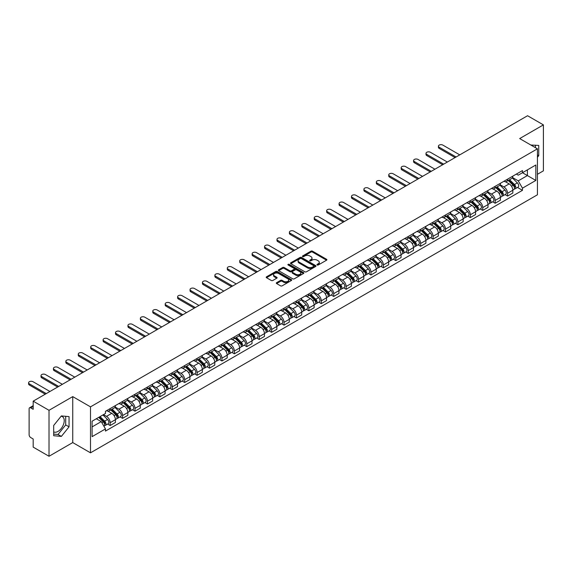 <?xml version="1.0" encoding="UTF-8"?>
<svg xmlns="http://www.w3.org/2000/svg" width="572" height="572" viewBox="0 0 572 572"><rect width="100%" height="100%" fill="white"/><g stroke="black" fill="none" stroke-linecap="round" stroke-linejoin="round"><path stroke-width="0.86" d="M317.174 264.986A0.772 0.443 0 0 0 318.268 264.986L326.569 260.188A1.108 0.636 0 0 0 326.891 259.738A1.108 0.636 0 0 0 326.569 259.288L312.505 251.165A1.108 0.636 0 0 0 310.939 251.165L302.638 255.963A0.772 0.443 0 0 0 303.732 256.592L304.805 255.97A3.539 2.045 0 0 1 309.802 255.97L310.975 256.649A3.539 2.045 0 0 1 312.012 258.094A3.539 2.045 0 0 1 310.975 259.538L309.902 260.16A0.772 0.443 0 0 0 310.996 260.789L312.069 260.167A3.539 2.045 0 0 1 317.074 260.167L318.247 260.846A3.539 2.045 0 0 1 319.283 262.291A3.539 2.045 0 0 1 318.247 263.735L317.174 264.357A0.772 0.443 0 0 0 317.174 264.986L317.174 264.357M530.909 145.059A8.78 5.069 -60 0 1 532.11 145.445A8.78 5.069 -60 0 1 533.04 146.289M61.111 416.23A8.78 5.069 -60 0 1 62.412 416.623A8.78 5.069 -60 0 1 63.757 423.666A8.78 5.069 -60 0 1 58.015 431.402A8.78 5.069 -60 0 1 53.682 431.867M276.633 282.661A1.108 0.636 0 0 0 276.312 283.111A1.108 0.636 0 0 0 276.633 283.562L280.58 285.843A1.108 0.636 0 0 0 282.146 285.843L291.363 280.516A1.108 0.636 0 0 0 291.691 280.065A1.108 0.636 0 0 0 291.363 279.615L277.298 271.493A1.108 0.636 0 0 0 275.733 271.493L266.516 276.819A1.108 0.636 0 0 0 266.195 277.27A1.108 0.636 0 0 0 266.516 277.72L271.278 280.473A1.108 0.636 0 0 0 272.844 280.473L276.791 278.192A1.108 0.636 0 0 0 277.113 277.742A1.108 0.636 0 0 0 276.791 277.291L274.424 275.926A2.953 1.709 0 0 1 273.559 274.717A2.953 1.709 0 0 1 275.389 273.144A2.953 1.709 0 0 1 278.607 273.509L287.866 278.857A2.953 1.709 0 0 1 288.731 280.065A2.953 1.709 0 0 1 286.908 281.638A2.953 1.709 0 0 1 283.683 281.274L282.146 280.38A1.108 0.636 0 0 0 280.58 280.38L276.633 282.661L276.633 283.562L280.58 281.302L280.58 280.38M90.498 406.856L72.744 396.611L49.02 410.303L33.183 401.158L527.556 115.73L543.4 124.882L519.676 138.574L537.43 148.827L90.498 406.856L90.498 452.824L537.43 194.787L537.43 148.827M304.883 271.807A1.108 0.636 0 0 0 306.449 271.807L315.665 266.488A1.108 0.636 0 0 0 315.987 266.037A1.108 0.636 0 0 0 315.665 265.58L301.601 257.464A1.108 0.636 0 0 0 300.035 257.464L290.819 262.784A1.108 0.636 0 0 0 290.49 263.234A1.108 0.636 0 0 0 290.819 263.685L304.883 271.807M288.431 265.151A0.772 0.443 0 0 1 289.217 265.265L289.217 264.343L303.517 272.601A1.108 0.636 0 0 1 303.839 273.051A1.108 0.636 0 0 1 303.517 273.502L294.294 278.821A1.108 0.636 0 0 1 292.735 278.821L278.664 270.706L282.611 268.44L282.611 267.524L278.664 269.798A1.108 0.636 0 0 0 278.342 270.256A1.108 0.636 0 0 0 278.664 270.706L278.664 269.798M282.611 268.44A1.108 0.636 0 0 1 284.177 268.44L284.177 267.524A1.108 0.636 0 0 0 282.611 267.524M284.177 267.524L289.882 270.813A1.108 0.636 0 0 0 291.441 270.813L294.058 269.305A1.108 0.636 0 0 0 294.387 268.854A1.108 0.636 0 0 0 294.058 268.404L288.124 264.972A0.772 0.443 0 0 1 289.217 264.343M49.02 410.303L49.02 456.27L33.183 447.118L33.183 438.989L30.709 437.559A2.252 1.301 -120 0 1 29.122 434.806L29.122 408.787A2.252 1.301 -120 0 1 29.587 407.757L33.183 405.684M537.43 174.288L543.4 170.842L543.4 124.882M49.02 456.27L72.744 442.571L90.498 452.824M33.183 401.158L33.183 409.295L30.709 407.872A2.252 1.301 -120 0 0 29.587 407.757M507.578 179.158A5.177 2.989 60 0 1 506.506 181.488L511.754 178.45A5.177 2.989 -120 0 0 512.827 176.126M500.121 184.735L503.911 186.93A5.177 2.989 60 0 1 507.578 193.272L512.827 190.24A5.177 2.989 -120 0 0 509.166 183.898L505.405 181.724M512.827 190.24L512.827 193.043L507.578 196.074L505.055 194.623M506.506 181.488A5.177 2.989 60 0 1 503.953 181.252M507.578 193.272L507.578 196.074M495.159 186.329A5.177 2.989 60 0 1 494.086 188.653L499.335 185.621A5.177 2.989 -120 0 0 500.407 183.297M492.635 201.787L495.159 203.246L500.407 200.214L500.407 197.404A5.177 2.989 -120 0 0 496.746 191.062L492.985 188.896M494.086 188.653A5.177 2.989 60 0 1 491.534 188.424M487.702 191.906L491.491 194.101A5.177 2.989 60 0 1 495.159 200.443L495.159 203.246M482.739 193.5A5.177 2.989 60 0 1 481.667 195.824L486.922 192.793A5.177 2.989 -120 0 0 487.995 190.469M480.215 208.959L482.739 210.417L487.995 207.379L487.995 204.576A5.177 2.989 -120 0 0 484.327 198.234L480.566 196.06M481.667 195.824A5.177 2.989 60 0 1 479.114 195.588M475.282 199.077L479.079 201.265A5.177 2.989 60 0 1 482.739 207.615L482.739 210.417M470.32 200.672A5.177 2.989 60 0 1 469.247 202.996L474.503 199.964A5.177 2.989 -120 0 0 475.575 197.64M467.796 216.13L470.32 217.582L475.575 214.55L475.575 211.747A5.177 2.989 -120 0 0 471.907 205.405L468.146 203.232M469.247 202.996A5.177 2.989 60 0 1 466.695 202.76M462.862 206.249L466.659 208.437A5.177 2.989 60 0 1 470.32 214.779L470.32 217.582M457.9 207.843A5.177 2.989 60 0 1 456.828 210.167L462.083 207.135A5.177 2.989 -120 0 0 463.156 204.805M455.376 223.302L457.9 224.753L463.156 221.722L463.156 218.919A5.177 2.989 -120 0 0 459.488 212.577L455.734 210.403M456.828 210.167A5.177 2.989 60 0 1 454.275 209.931M450.443 213.42L454.239 215.608A5.177 2.989 60 0 1 457.9 221.95L457.9 224.753M445.481 215.008A5.177 2.989 60 0 1 444.408 217.339L449.663 214.3A5.177 2.989 -120 0 0 450.736 211.976M442.964 230.473L445.481 231.925L450.736 228.893L450.736 226.09A5.177 2.989 -120 0 0 447.075 219.748L443.314 217.575M444.408 217.339A5.177 2.989 60 0 1 441.856 217.103M438.023 220.585L441.82 222.78A5.177 2.989 60 0 1 445.481 229.122L445.481 231.925M433.061 222.179A5.177 2.989 60 0 1 431.989 224.503L437.244 221.471A5.177 2.989 -120 0 0 438.316 219.147M430.544 237.645L433.061 239.096L438.316 236.064L438.316 233.262A5.177 2.989 -120 0 0 434.656 226.912L430.895 224.746M431.989 224.503A5.177 2.989 60 0 1 429.436 224.274M425.604 227.756L429.4 229.951A5.177 2.989 60 0 1 433.061 236.293L433.061 239.096M420.642 229.351A5.177 2.989 60 0 1 419.569 231.674L424.824 228.643A5.177 2.989 -120 0 0 425.897 226.319M418.125 244.809L420.642 246.267L425.897 243.229L425.897 240.426A5.177 2.989 -120 0 0 422.236 234.084L418.475 231.917M419.569 231.674A5.177 2.989 60 0 1 417.017 231.445M413.184 234.928L416.981 237.123A5.177 2.989 60 0 1 420.642 243.465L420.642 246.267M408.222 236.522A5.177 2.989 60 0 1 407.15 238.846L412.405 235.814A5.177 2.989 -120 0 0 413.477 233.49M405.705 251.98L408.222 253.439L413.477 250.4L413.477 247.597A5.177 2.989 -120 0 0 409.817 241.255L406.056 239.082M407.15 238.846A5.177 2.989 60 0 1 404.597 238.61M400.765 242.099L404.561 244.287A5.177 2.989 60 0 1 408.222 250.629L408.222 253.439M395.803 243.693A5.177 2.989 60 0 1 394.73 246.017L399.985 242.986A5.177 2.989 -120 0 0 401.058 240.655M393.286 259.152L395.803 260.603L401.058 257.572L401.058 254.769A5.177 2.989 -120 0 0 397.397 248.427L393.636 246.253M394.73 246.017A5.177 2.989 60 0 1 392.178 245.781M388.345 249.27L392.142 251.458A5.177 2.989 60 0 1 395.803 257.8L395.803 260.603M383.383 250.865A5.177 2.989 60 0 1 382.31 253.189L387.566 250.15A5.177 2.989 -120 0 0 388.638 247.826M380.866 266.323L383.383 267.775L388.638 264.743L388.638 261.94A5.177 2.989 -120 0 0 384.977 255.598L381.217 253.425M382.31 253.189A5.177 2.989 60 0 1 379.765 252.953M375.926 256.442L379.722 258.63A5.177 2.989 60 0 1 383.383 264.972L383.383 267.775M370.963 258.029A5.177 2.989 60 0 1 369.891 260.36L375.146 257.321A5.177 2.989 -120 0 0 376.219 254.998M368.447 273.495L370.963 274.946L376.219 271.914L376.219 269.112A5.177 2.989 -120 0 0 372.558 262.762L368.797 260.596M369.891 260.36A5.177 2.989 60 0 1 367.346 260.124M363.506 263.606L367.303 265.801A5.177 2.989 60 0 1 370.963 272.143L370.963 274.946M358.544 265.201A5.177 2.989 60 0 1 357.471 267.524L362.727 264.493A5.177 2.989 -120 0 0 363.799 262.169M356.027 280.659L358.544 282.118L363.799 279.086L363.799 276.276A5.177 2.989 -120 0 0 360.138 269.934L356.377 267.767M357.471 267.524A5.177 2.989 60 0 1 354.926 267.296M351.086 270.778L354.883 272.973A5.177 2.989 60 0 1 358.544 279.315L358.544 282.118M346.124 272.372A5.177 2.989 60 0 1 345.052 274.696L350.307 271.664A5.177 2.989 -120 0 0 351.38 269.34M343.608 287.83L346.124 289.289L351.38 286.25L351.38 283.447A5.177 2.989 -120 0 0 347.719 277.105L343.958 274.932M345.052 274.696A5.177 2.989 60 0 1 342.506 274.46M338.667 277.949L342.464 280.137A5.177 2.989 60 0 1 346.124 286.486L346.124 289.289M333.705 279.544A5.177 2.989 60 0 1 332.632 281.867L337.888 278.836A5.177 2.989 -120 0 0 338.96 276.512M331.188 295.002L333.705 296.453L338.96 293.422L338.96 290.619A5.177 2.989 -120 0 0 335.299 284.277L331.538 282.103M332.632 281.867A5.177 2.989 60 0 1 330.087 281.631M326.247 285.121L330.044 287.308A5.177 2.989 60 0 1 333.705 293.65L333.705 296.453M321.285 286.715A5.177 2.989 60 0 1 320.213 289.039L325.468 286.007A5.177 2.989 -120 0 0 326.54 283.676M318.768 302.173L321.285 303.625L326.54 300.593L326.54 297.79A5.177 2.989 -120 0 0 322.88 291.448L319.119 289.275M320.213 289.039A5.177 2.989 60 0 1 317.667 288.803M313.828 292.292L317.624 294.48A5.177 2.989 60 0 1 321.285 300.822L321.285 303.625M308.866 293.879A5.177 2.989 60 0 1 307.793 296.21L313.048 293.171A5.177 2.989 -120 0 0 314.121 290.848M306.349 309.345L308.866 310.796L314.121 307.765L314.121 304.962A5.177 2.989 -120 0 0 310.46 298.62L306.699 296.446M307.793 296.21A5.177 2.989 60 0 1 305.248 295.974M301.415 299.456L305.205 301.651A5.177 2.989 60 0 1 308.866 307.993L308.866 310.796M296.446 301.051A5.177 2.989 60 0 1 295.381 303.375L300.629 300.343A5.177 2.989 -120 0 0 301.701 298.019M293.929 316.509L296.453 317.968L301.701 314.936L301.701 312.133A5.177 2.989 -120 0 0 298.041 305.784L294.28 303.618M295.381 303.375A5.177 2.989 60 0 1 292.828 303.146M288.996 306.628L292.785 308.823A5.177 2.989 60 0 1 296.453 315.165L296.453 317.968M284.034 308.222A5.177 2.989 60 0 1 282.961 310.546L288.209 307.514A5.177 2.989 -120 0 0 289.282 305.191M281.51 323.68L284.034 325.139L289.282 322.1L289.282 319.298A5.177 2.989 -120 0 0 285.621 312.955L281.86 310.789M282.961 310.546A5.177 2.989 60 0 1 280.409 310.317M276.576 313.799L280.366 315.987A5.177 2.989 60 0 1 284.034 322.336L284.034 325.139M271.614 315.394A5.177 2.989 60 0 1 270.542 317.717L275.79 314.686A5.177 2.989 -120 0 0 276.862 312.362M269.09 330.852L271.614 332.311L276.862 329.272L276.862 326.469A5.177 2.989 -120 0 0 273.202 320.127L269.441 317.953M270.542 317.717A5.177 2.989 60 0 1 267.989 317.481M264.157 320.971L267.946 323.159A5.177 2.989 60 0 1 271.614 329.501L271.614 332.311M259.195 322.565A5.177 2.989 60 0 1 258.122 324.889L263.377 321.857A5.177 2.989 -120 0 0 264.45 319.526M256.671 338.023L259.195 339.475L264.45 336.443L264.45 333.64A5.177 2.989 -120 0 0 260.782 327.298L257.021 325.125M258.122 324.889A5.177 2.989 60 0 1 255.57 324.653M251.737 328.142L255.534 330.33A5.177 2.989 60 0 1 259.195 336.672L259.195 339.475M246.775 329.737A5.177 2.989 60 0 1 245.703 332.06L250.958 329.022A5.177 2.989 -120 0 0 252.03 326.698M244.251 345.195L246.775 346.646L252.03 343.615L252.03 340.812A5.177 2.989 -120 0 0 248.362 334.47L244.602 332.296M245.703 332.06A5.177 2.989 60 0 1 243.15 331.824M239.318 335.306L243.114 337.501A5.177 2.989 60 0 1 246.775 343.843L246.775 346.646M234.356 336.901A5.177 2.989 60 0 1 233.283 339.225L238.538 336.193A5.177 2.989 -120 0 0 239.611 333.869M231.832 352.366L234.356 353.818L239.611 350.786L239.611 347.983A5.177 2.989 -120 0 0 235.943 341.634L232.182 339.468M233.283 339.225A5.177 2.989 60 0 1 230.73 338.996M226.898 342.478L230.695 344.673A5.177 2.989 60 0 1 234.356 351.015L234.356 353.818M221.936 344.072A5.177 2.989 60 0 1 220.863 346.396L226.119 343.364A5.177 2.989 -120 0 0 227.191 341.041M219.419 359.531L221.936 360.989L227.191 357.958L227.191 355.148A5.177 2.989 -120 0 0 223.53 348.806L219.77 346.639M220.863 346.396A5.177 2.989 60 0 1 218.311 346.167M214.479 349.649L218.275 351.844A5.177 2.989 60 0 1 221.936 358.186L221.936 360.989M209.516 351.244A5.177 2.989 60 0 1 208.444 353.567L213.699 350.536A5.177 2.989 -120 0 0 214.772 348.212M207 366.702L209.516 368.161L214.772 365.122L214.772 362.319A5.177 2.989 -120 0 0 211.111 355.977L207.35 353.803M208.444 353.567A5.177 2.989 60 0 1 205.891 353.332M202.059 356.821L205.856 359.009A5.177 2.989 60 0 1 209.516 365.351L209.516 368.161M197.097 358.415A5.177 2.989 60 0 1 196.024 360.739L201.28 357.707A5.177 2.989 -120 0 0 202.352 355.384M194.58 373.873L197.097 375.325L202.352 372.293L202.352 369.491A5.177 2.989 -120 0 0 198.691 363.148L194.93 360.975M196.024 360.739A5.177 2.989 60 0 1 193.472 360.503M189.639 363.992L193.436 366.18A5.177 2.989 60 0 1 197.097 372.522L197.097 375.325M184.677 365.587A5.177 2.989 60 0 1 183.605 367.91L188.86 364.872A5.177 2.989 -120 0 0 189.933 362.548M182.161 381.045L184.677 382.496L189.933 379.465L189.933 376.662A5.177 2.989 -120 0 0 186.272 370.32L182.511 368.146M183.605 367.91A5.177 2.989 60 0 1 181.052 367.674M177.22 371.164L181.017 373.352A5.177 2.989 60 0 1 184.677 379.694L184.677 382.496M172.258 372.751A5.177 2.989 60 0 1 171.185 375.082L176.441 372.043A5.177 2.989 -120 0 0 177.513 369.719M169.741 388.216L172.258 389.668L177.513 386.636L177.513 383.833A5.177 2.989 -120 0 0 173.852 377.491L170.091 375.318M171.185 375.082A5.177 2.989 60 0 1 168.633 374.846M164.8 378.328L168.597 380.523A5.177 2.989 60 0 1 172.258 386.865L172.258 389.668M159.838 379.922A5.177 2.989 60 0 1 158.766 382.246L164.021 379.215A5.177 2.989 -120 0 0 165.094 376.891M157.321 395.381L159.838 396.839L165.094 393.808L165.094 390.998A5.177 2.989 -120 0 0 161.433 384.656L157.672 382.489M158.766 382.246A5.177 2.989 60 0 1 156.22 382.017M152.381 385.499L156.177 387.694A5.177 2.989 60 0 1 159.838 394.036L159.838 396.839M147.419 387.094A5.177 2.989 60 0 1 146.346 389.418L151.601 386.386A5.177 2.989 -120 0 0 152.674 384.062M144.902 402.552L147.419 404.011L152.674 400.972L152.674 398.169A5.177 2.989 -120 0 0 149.013 391.827L145.252 389.661M146.346 389.418A5.177 2.989 60 0 1 143.801 389.189M139.961 392.671L143.758 394.859A5.177 2.989 60 0 1 147.419 401.208L147.419 404.011M134.999 394.265A5.177 2.989 60 0 1 133.927 396.589L139.182 393.557A5.177 2.989 -120 0 0 140.254 391.234M132.482 409.724L134.999 411.182L140.254 408.143L140.254 405.341A5.177 2.989 -120 0 0 136.594 398.999L132.833 396.825M133.927 396.589A5.177 2.989 60 0 1 131.381 396.353M127.542 399.842L131.338 402.03A5.177 2.989 60 0 1 134.999 408.372L134.999 411.182M122.58 401.437A5.177 2.989 60 0 1 121.507 403.761L126.762 400.729A5.177 2.989 -120 0 0 127.835 398.398M120.063 416.895L122.58 418.346L127.835 415.315L127.835 412.512A5.177 2.989 -120 0 0 124.174 406.17L120.413 403.996M121.507 403.761A5.177 2.989 60 0 1 118.962 403.525M115.122 407.014L118.919 409.202A5.177 2.989 60 0 1 122.58 415.544L122.58 418.346M110.16 408.608A5.177 2.989 60 0 1 109.088 410.932L114.343 407.893A5.177 2.989 -120 0 0 115.415 405.569M107.643 424.067L110.16 425.518L115.415 422.486L115.415 419.684A5.177 2.989 -120 0 0 111.755 413.341L107.994 411.168M109.088 410.932A5.177 2.989 60 0 1 106.542 410.696M103.475 414.628L106.499 416.373A5.177 2.989 60 0 1 110.16 422.715L110.16 425.518M516.373 174.081L518.246 175.161L535.835 165.001L527.398 169.877L527.398 175.575L518.246 180.859L512.541 177.57M92.092 426.898L101.244 421.614L105.462 428.921L92.092 436.643L92.092 421.199L105.462 413.477L105.462 411.318L522.465 170.563L522.465 172.723L535.835 180.445L522.465 188.167L518.246 180.859M535.835 165.001L535.835 180.445M105.462 428.921L105.462 431.081L522.465 190.326L522.465 188.167M537.43 157.307L538.745 155.67L538.745 145.424L530.837 145.016M72.744 396.611L72.744 442.571M53.682 435.721L61.361 436.407L69.048 426.848L69.048 416.602L61.361 415.923L53.682 425.475L53.682 435.721M101.244 421.614L96.31 418.761M517.474 187.452L522.465 190.326M535.399 147.655L535.399 145.131M537.43 154.912L538.745 155.67M53.682 434.091L58.015 434.477L65.701 424.917L65.701 416.309M58.015 434.477L61.361 436.407M65.701 424.917L69.048 426.848M317.481 265.093L318.247 264.65A3.539 2.045 0 0 0 319.283 263.206L319.283 262.291M312.012 258.094L312.012 259.016A3.539 2.045 0 0 1 310.975 260.46L310.21 260.896M326.555 260.203L312.505 252.088A1.108 0.636 0 0 0 310.939 252.088L302.945 256.706M315.651 266.495L301.601 258.38A1.108 0.636 0 0 0 300.035 258.38L290.833 263.699L290.819 262.784M313.713 266.352A0.772 0.443 0 0 0 313.713 265.715L301.365 258.587A0.772 0.443 0 0 0 300.271 258.587L299.142 259.245A3.539 2.045 0 0 0 298.105 260.689A3.539 2.045 0 0 0 299.142 262.133L307.579 267.002A3.539 2.045 0 0 0 312.577 267.002L313.713 266.352L313.713 267.267A0.772 0.443 0 0 0 313.942 266.952L313.942 266.037M298.105 260.689L298.105 261.604A3.539 2.045 0 0 0 299.142 263.048L299.142 262.133M313.713 267.267L312.577 267.925A3.539 2.045 0 0 1 307.579 267.925L299.142 263.048M284.177 268.44L289.882 271.736A1.108 0.636 0 0 0 291.441 271.736L294.058 270.227A1.108 0.636 0 0 0 294.387 269.777L294.387 268.854M289.217 265.265L303.503 273.509M295.796 274.231A2.953 1.709 0 0 0 299.02 274.603A2.953 1.709 0 0 0 300.843 273.03A2.953 1.709 0 0 0 299.978 271.822L296.718 269.934A1.108 0.636 0 0 0 295.152 269.934L292.535 271.45A1.108 0.636 0 0 0 292.213 271.9A1.108 0.636 0 0 0 292.535 272.351L295.796 274.231L295.796 275.153A2.953 1.709 0 0 0 299.02 275.525A2.953 1.709 0 0 0 300.843 273.945L300.843 273.03M292.213 271.9L292.213 272.815A1.108 0.636 0 0 0 292.535 273.273L292.535 272.351M295.796 275.153L292.535 273.273M288.731 280.065L288.731 280.981A2.953 1.709 0 0 1 286.908 282.561A2.953 1.709 0 0 1 283.683 282.189L282.146 281.302A1.108 0.636 0 0 0 280.58 281.302M273.559 274.717L273.559 275.64A2.953 1.709 0 0 0 274.424 276.848L274.424 275.926M276.791 277.291L276.791 278.192L274.424 276.848M291.363 279.615L291.363 280.516L277.298 272.415A1.108 0.636 0 0 0 275.733 272.415L266.531 277.727M508.243 180.48L513.134 185.307A2.817 1.623 60 0 1 513.878 189.525L512.827 190.133M509.223 181.446L511.296 182.64M459.766 154.869L442.85 145.102A2.588 1.494 -0 0 0 440.032 144.78A2.588 1.494 -0 0 0 438.431 146.16A2.588 1.494 -0 0 0 439.189 147.219L456.106 156.985M508.787 180.166L514.142 185.45A1.351 0.779 60 0 1 514.5 187.48A1.351 0.779 60 0 1 514.378 187.523M509.595 179.701L514.493 184.527A2.817 1.623 60 0 1 515.229 188.746A2.817 1.623 60 0 1 514.385 188.839M512.333 177.921L517.353 182.868A2.817 1.623 60 0 1 518.096 187.094L515.229 188.746M455.069 157.579L439.189 148.413A2.588 1.494 180 0 1 438.431 147.354L438.431 146.16M495.824 187.652L500.714 192.478A2.817 1.623 60 0 1 501.458 196.697L500.407 197.304M496.803 188.61L498.877 189.811M447.347 162.04L430.43 152.274A2.588 1.494 -0 0 0 427.613 151.952A2.588 1.494 -0 0 0 426.011 153.332A2.588 1.494 -0 0 0 426.769 154.39L443.686 164.157M496.367 187.337L501.723 192.621A1.351 0.779 60 0 1 502.08 194.644A1.351 0.779 60 0 1 501.959 194.695M497.175 186.865L502.073 191.699A2.817 1.623 60 0 1 502.817 195.917A2.817 1.623 60 0 1 501.966 196.003M499.914 185.085L504.933 190.04A2.817 1.623 60 0 1 505.677 194.258L502.817 195.917M442.656 164.75L426.769 155.584A2.588 1.494 180 0 1 426.011 154.526L426.011 153.332M483.404 194.823L488.295 199.649A2.817 1.623 60 0 1 489.039 203.868L487.987 204.476M484.384 195.781L486.457 196.982M434.934 169.212L418.018 159.445A2.588 1.494 -0 0 0 415.193 159.116A2.588 1.494 -0 0 0 413.592 160.503A2.588 1.494 -0 0 0 414.35 161.554L431.267 171.321M483.948 194.509L489.303 199.792A1.351 0.779 60 0 1 489.661 201.816A1.351 0.779 60 0 1 489.539 201.866M484.756 194.037L489.653 198.863A2.817 1.623 60 0 1 490.397 203.089A2.817 1.623 60 0 1 489.546 203.174M487.494 192.256L492.521 197.211A2.817 1.623 60 0 1 493.257 201.43L490.397 203.089M430.237 171.922L414.35 162.755A2.588 1.494 180 0 1 413.592 161.697L413.592 160.503M470.985 201.987L475.875 206.814A2.817 1.623 60 0 1 476.619 211.039L475.568 211.64M471.964 202.953L474.038 204.154M422.515 176.376L405.598 166.609A2.588 1.494 -0 0 0 402.774 166.288A2.588 1.494 -0 0 0 401.172 167.667A2.588 1.494 -0 0 0 401.93 168.726L418.847 178.493M471.528 201.68L476.884 206.964A1.351 0.779 60 0 1 477.241 208.987A1.351 0.779 60 0 1 477.119 209.037M472.343 201.208L477.234 206.034A2.817 1.623 60 0 1 477.977 210.253A2.817 1.623 60 0 1 477.127 210.346M475.075 199.428L480.101 204.383A2.817 1.623 60 0 1 480.837 208.601L477.977 210.253M417.817 179.093L401.93 169.92A2.588 1.494 180 0 1 401.172 168.862L401.172 167.667M458.565 209.159L463.463 213.985A2.817 1.623 60 0 1 464.199 218.204L463.156 218.811M459.545 210.124L461.618 211.318M410.095 183.548L393.178 173.781A2.588 1.494 -0 0 0 390.354 173.459A2.588 1.494 -0 0 0 388.753 174.839A2.588 1.494 -0 0 0 389.511 175.897L406.427 185.664M459.109 208.844L464.464 214.135A1.351 0.779 60 0 1 464.822 216.159A1.351 0.779 60 0 1 464.7 216.209M459.924 208.38L464.814 213.206A2.817 1.623 60 0 1 465.558 217.424A2.817 1.623 60 0 1 464.707 217.517M462.655 206.599L467.681 211.554A2.817 1.623 60 0 1 468.425 215.773L465.558 217.424M405.398 186.265L389.511 177.091A2.588 1.494 180 0 1 388.753 176.033L388.753 174.839M446.146 216.33L451.043 221.157A2.817 1.623 60 0 1 451.78 225.375L450.736 225.983M447.125 217.296L449.199 218.49M397.676 190.719L380.759 180.952A2.588 1.494 -0 0 0 377.935 180.63A2.588 1.494 -0 0 0 376.333 182.01A2.588 1.494 -0 0 0 377.098 183.069L394.015 192.835M446.689 216.016L452.052 221.3A1.351 0.779 60 0 1 452.402 223.33A1.351 0.779 60 0 1 452.28 223.38M447.504 215.551L452.395 220.377A2.817 1.623 60 0 1 453.138 224.596A2.817 1.623 60 0 1 452.288 224.689M450.243 213.771L455.262 218.718A2.817 1.623 60 0 1 456.006 222.944L453.138 224.596M392.978 193.429L377.098 184.263A2.588 1.494 180 0 1 376.333 183.204L376.333 182.01M433.726 223.502L438.624 228.328A2.817 1.623 60 0 1 439.36 232.547L438.316 233.154M434.706 224.46L436.779 225.661M385.256 197.891L368.339 188.124A2.588 1.494 -0 0 0 365.515 187.802A2.588 1.494 -0 0 0 363.921 189.182A2.588 1.494 -0 0 0 364.679 190.24L381.596 200.007M434.27 223.187L439.632 228.471A1.351 0.779 60 0 1 439.982 230.502A1.351 0.779 60 0 1 439.861 230.545M435.085 222.722L439.975 227.549A2.817 1.623 60 0 1 440.719 231.767A2.817 1.623 60 0 1 439.868 231.853M437.823 220.935L442.842 225.89A2.817 1.623 60 0 1 443.586 230.108L440.719 231.767M380.559 200.6L364.679 191.434A2.588 1.494 180 0 1 363.921 190.376L363.921 189.182M421.307 230.673L426.204 235.5A2.817 1.623 60 0 1 426.948 239.718L425.897 240.326M422.286 231.631L424.36 232.833M372.837 205.062L355.92 195.295A2.588 1.494 -0 0 0 353.096 194.966A2.588 1.494 -0 0 0 351.501 196.353A2.588 1.494 -0 0 0 352.259 197.404L369.176 207.171M421.85 230.359L427.212 235.643A1.351 0.779 60 0 1 427.563 237.666A1.351 0.779 60 0 1 427.441 237.716M422.665 229.887L427.556 234.713A2.817 1.623 60 0 1 428.299 238.939A2.817 1.623 60 0 1 427.448 239.024M425.404 228.106L430.423 233.061A2.817 1.623 60 0 1 431.166 237.28L428.299 238.939M368.139 207.772L352.259 198.606A2.588 1.494 180 0 1 351.501 197.547L351.501 196.353M408.894 237.838L413.785 242.671A2.817 1.623 60 0 1 414.528 246.889L413.477 247.497M409.867 238.803L411.94 240.004M360.417 212.233L343.5 202.467A2.588 1.494 -0 0 0 340.676 202.138A2.588 1.494 -0 0 0 339.082 203.518A2.588 1.494 -0 0 0 339.839 204.576L356.756 214.343M409.43 237.53L414.793 242.814A1.351 0.779 60 0 1 415.15 244.837A1.351 0.779 60 0 1 415.022 244.887M410.246 237.058L415.136 241.885A2.817 1.623 60 0 1 415.88 246.103A2.817 1.623 60 0 1 415.029 246.196M412.984 235.278L418.003 240.233A2.817 1.623 60 0 1 418.747 244.451L415.88 246.103M355.72 214.943L339.839 205.77A2.588 1.494 180 0 1 339.082 204.719L339.082 203.518M396.475 245.009L401.365 249.835A2.817 1.623 60 0 1 402.109 254.061L401.058 254.662M397.447 245.974L399.521 247.168M347.998 219.398L331.081 209.631A2.588 1.494 -0 0 0 328.257 209.309A2.588 1.494 -0 0 0 326.662 210.689A2.588 1.494 -0 0 0 327.42 211.747L344.337 221.514M397.011 244.694L402.373 249.985A1.351 0.779 60 0 1 402.731 252.009A1.351 0.779 60 0 1 402.602 252.059M397.826 244.23L402.717 249.056A2.817 1.623 60 0 1 403.46 253.274A2.817 1.623 60 0 1 402.609 253.367M400.564 242.449L405.584 247.404A2.817 1.623 60 0 1 406.327 251.623L403.46 253.274M343.3 222.115L327.42 212.941A2.588 1.494 180 0 1 326.662 211.883L326.662 210.689M384.055 252.18L388.946 257.007A2.817 1.623 60 0 1 389.689 261.225L388.638 261.833M385.027 253.146L387.101 254.34M335.578 226.569L318.661 216.802A2.588 1.494 -0 0 0 315.837 216.481A2.588 1.494 -0 0 0 314.243 217.86A2.588 1.494 -0 0 0 315 218.919L331.917 228.686M384.598 251.866L389.954 257.157A1.351 0.779 60 0 1 390.311 259.18A1.351 0.779 60 0 1 390.183 259.23M385.406 251.401L390.297 256.227A2.817 1.623 60 0 1 391.041 260.446A2.817 1.623 60 0 1 390.19 260.539M388.145 249.621L393.164 254.569A2.817 1.623 60 0 1 393.908 258.794L391.041 260.446M330.881 229.279L315 220.113A2.588 1.494 180 0 1 314.243 219.055L314.243 217.86M371.636 259.352L376.526 264.178A2.817 1.623 60 0 1 377.27 268.397L376.219 269.004M372.608 260.317L374.681 261.511M323.159 233.741L306.242 223.974A2.588 1.494 -0 0 0 303.417 223.652A2.588 1.494 -0 0 0 301.823 225.032A2.588 1.494 -0 0 0 302.581 226.09L319.498 235.857M372.179 259.037L377.534 264.321A1.351 0.779 60 0 1 377.892 266.352A1.351 0.779 60 0 1 377.763 266.395M372.987 258.573L377.877 263.399A2.817 1.623 60 0 1 378.621 267.617A2.817 1.623 60 0 1 377.77 267.71M375.725 256.792L380.745 261.74A2.817 1.623 60 0 1 381.488 265.959L378.621 267.617M318.461 236.45L302.581 227.284A2.588 1.494 180 0 1 301.823 226.226L301.823 225.032M359.216 266.523L364.107 271.35A2.817 1.623 60 0 1 364.85 275.568L363.799 276.176M360.188 267.481L362.262 268.683M310.739 240.912L293.822 231.145A2.588 1.494 -0 0 0 290.998 230.823A2.588 1.494 -0 0 0 289.403 232.203A2.588 1.494 -0 0 0 290.161 233.262L307.078 243.028M359.759 266.209L365.115 271.493A1.351 0.779 60 0 1 365.472 273.516A1.351 0.779 60 0 1 365.351 273.566M360.567 265.737L365.458 270.57A2.817 1.623 60 0 1 366.202 274.789A2.817 1.623 60 0 1 365.351 274.875M363.306 263.957L368.325 268.911A2.817 1.623 60 0 1 369.069 273.13L366.202 274.789M306.041 243.622L290.161 234.456A2.588 1.494 180 0 1 289.403 233.397L289.403 232.203M346.796 273.695L351.687 278.521A2.817 1.623 60 0 1 352.431 282.74L351.38 283.347M347.769 274.653L349.842 275.854M298.319 248.084L281.403 238.317A2.588 1.494 -0 0 0 278.578 237.988A2.588 1.494 -0 0 0 276.984 239.368A2.588 1.494 -0 0 0 277.742 240.426L294.659 250.193M347.34 273.38L352.695 278.664A1.351 0.779 60 0 1 353.053 280.688A1.351 0.779 60 0 1 352.931 280.738M348.148 272.908L353.038 277.735A2.817 1.623 60 0 1 353.782 281.96A2.817 1.623 60 0 1 352.931 282.046M350.886 271.128L355.906 276.083A2.817 1.623 60 0 1 356.649 280.301L353.782 281.96M293.622 250.793L277.742 241.62A2.588 1.494 180 0 1 276.984 240.569L276.984 239.368M334.377 280.859L339.267 285.685A2.817 1.623 60 0 1 340.011 289.911L338.96 290.512M335.349 281.824L337.423 283.018M285.9 255.248L268.983 245.481A2.588 1.494 -0 0 0 266.166 245.159A2.588 1.494 -0 0 0 264.564 246.539A2.588 1.494 -0 0 0 265.322 247.597L282.239 257.364M334.92 280.552L340.276 285.836A1.351 0.779 60 0 1 340.633 287.859A1.351 0.779 60 0 1 340.512 287.909M335.728 280.08L340.619 284.906A2.817 1.623 60 0 1 341.362 289.125A2.817 1.623 60 0 1 340.512 289.217M338.467 278.299L343.486 283.254A2.817 1.623 60 0 1 344.23 287.473L341.362 289.125M281.202 257.965L265.322 248.791A2.588 1.494 180 0 1 264.564 247.733L264.564 246.539M321.957 288.031L326.848 292.857A2.817 1.623 60 0 1 327.592 297.075L326.54 297.683M322.93 288.996L325.003 290.19M273.48 262.419L256.563 252.652A2.588 1.494 -0 0 0 253.746 252.331A2.588 1.494 -0 0 0 252.145 253.711A2.588 1.494 -0 0 0 252.903 254.769L269.82 264.536M322.501 287.716L327.856 293.007A1.351 0.779 60 0 1 328.214 295.03A1.351 0.779 60 0 1 328.092 295.08M323.309 287.251L328.199 292.077A2.817 1.623 60 0 1 328.943 296.296A2.817 1.623 60 0 1 328.092 296.389M326.047 285.471L331.066 290.426A2.817 1.623 60 0 1 331.81 294.644L328.943 296.296M268.783 265.136L252.903 255.963A2.588 1.494 180 0 1 252.145 254.905L252.145 253.711M309.538 295.202L314.428 300.028A2.817 1.623 60 0 1 315.172 304.247L314.121 304.855M310.51 296.167L312.584 297.361M261.061 269.591L244.144 259.824A2.588 1.494 -0 0 0 241.327 259.502A2.588 1.494 -0 0 0 239.725 260.882A2.588 1.494 -0 0 0 240.483 261.94L257.4 271.707M310.081 294.887L315.437 300.171A1.351 0.779 60 0 1 315.794 302.202A1.351 0.779 60 0 1 315.673 302.252M310.889 294.423L315.78 299.249A2.817 1.623 60 0 1 316.523 303.467A2.817 1.623 60 0 1 315.673 303.56M313.628 292.642L318.647 297.59A2.817 1.623 60 0 1 319.39 301.816L316.523 303.467M256.363 272.301L240.483 263.134A2.588 1.494 180 0 1 239.725 262.076L239.725 260.882M297.118 302.373L302.009 307.2A2.817 1.623 60 0 1 302.752 311.418L301.701 312.026M298.091 303.332L300.171 304.533M248.641 276.762L231.724 266.995A2.588 1.494 -0 0 0 228.907 266.674A2.588 1.494 -0 0 0 227.306 268.053A2.588 1.494 -0 0 0 228.064 269.112L244.98 278.879M297.662 302.059L303.017 307.343A1.351 0.779 60 0 1 303.375 309.373A1.351 0.779 60 0 1 303.253 309.416M298.47 301.594L303.367 306.42A2.817 1.623 60 0 1 304.104 310.639A2.817 1.623 60 0 1 303.26 310.725M301.208 299.807L306.227 304.762A2.817 1.623 60 0 1 306.971 308.98L304.104 310.639M243.944 279.472L228.064 270.306A2.588 1.494 180 0 1 227.306 269.248L227.306 268.053M284.699 309.545L289.589 314.371A2.817 1.623 60 0 1 290.333 318.59L289.282 319.197M285.678 310.503L287.752 311.704M236.222 283.934L219.305 274.167A2.588 1.494 -0 0 0 216.488 273.838A2.588 1.494 -0 0 0 214.886 275.225A2.588 1.494 -0 0 0 215.644 276.276L232.561 286.043M285.242 309.23L290.597 314.514A1.351 0.779 60 0 1 290.955 316.538A1.351 0.779 60 0 1 290.833 316.588M286.05 308.758L290.948 313.585A2.817 1.623 60 0 1 291.684 317.81A2.817 1.623 60 0 1 290.841 317.896M288.788 306.978L293.808 311.933A2.817 1.623 60 0 1 294.551 316.152L291.684 317.81M231.524 286.643L215.644 277.477A2.588 1.494 180 0 1 214.886 276.419L214.886 275.225M272.279 316.709L277.17 321.543A2.817 1.623 60 0 1 277.913 325.761L276.862 326.369M273.259 317.674L275.332 318.876M223.802 291.105L206.885 281.338A2.588 1.494 -0 0 0 204.068 281.009A2.588 1.494 -0 0 0 202.467 282.389A2.588 1.494 -0 0 0 203.224 283.447L220.141 293.214M272.823 316.402L278.178 321.686A1.351 0.779 60 0 1 278.535 323.709A1.351 0.779 60 0 1 278.414 323.759M273.63 315.93L278.528 320.756A2.817 1.623 60 0 1 279.265 324.975A2.817 1.623 60 0 1 278.421 325.068M276.369 314.15L281.388 319.104A2.817 1.623 60 0 1 282.132 323.323L279.265 324.975M219.112 293.815L203.224 284.642A2.588 1.494 180 0 1 202.467 283.59L202.467 282.389M259.86 323.881L264.75 328.707A2.817 1.623 60 0 1 265.494 332.933L264.443 333.533M260.839 324.846L262.913 326.04M211.39 298.269L194.473 288.502A2.588 1.494 -0 0 0 191.649 288.181A2.588 1.494 -0 0 0 190.047 289.561A2.588 1.494 -0 0 0 190.805 290.619L207.722 300.386M260.403 323.566L265.758 328.857A1.351 0.779 60 0 1 266.116 330.881A1.351 0.779 60 0 1 265.994 330.931M261.211 323.101L266.109 327.928A2.817 1.623 60 0 1 266.852 332.146A2.817 1.623 60 0 1 266.001 332.239M263.949 321.321L268.976 326.276A2.817 1.623 60 0 1 269.712 330.494L266.852 332.146M206.692 300.986L190.805 291.813A2.588 1.494 180 0 1 190.047 290.755L190.047 289.561M247.44 331.052L252.331 335.878A2.817 1.623 60 0 1 253.074 340.097L252.023 340.705M248.42 332.017L250.493 333.211M198.97 305.441L182.053 295.674A2.588 1.494 -0 0 0 179.229 295.352A2.588 1.494 -0 0 0 177.627 296.732A2.588 1.494 -0 0 0 178.385 297.79L195.302 307.557M247.983 330.738L253.339 336.021A1.351 0.779 60 0 1 253.696 338.052A1.351 0.779 60 0 1 253.575 338.102M248.799 330.273L253.689 335.099A2.817 1.623 60 0 1 254.433 339.318A2.817 1.623 60 0 1 253.582 339.41M251.53 328.492L256.556 333.44A2.817 1.623 60 0 1 257.293 337.666L254.433 339.318M194.273 308.151L178.385 298.984A2.588 1.494 180 0 1 177.627 297.926L177.627 296.732M235.02 338.224L239.918 343.05A2.817 1.623 60 0 1 240.655 347.268L239.611 347.876M236 339.189L238.074 340.383M186.551 312.612L169.634 302.845A2.588 1.494 -0 0 0 166.81 302.524A2.588 1.494 -0 0 0 165.208 303.904A2.588 1.494 -0 0 0 165.966 304.962L182.883 314.729M235.564 337.909L240.919 343.193A1.351 0.779 60 0 1 241.277 345.223A1.351 0.779 60 0 1 241.155 345.266M236.379 337.444L241.27 342.27A2.817 1.623 60 0 1 242.013 346.489A2.817 1.623 60 0 1 241.162 346.582M239.11 335.664L244.137 340.612A2.817 1.623 60 0 1 244.873 344.83L242.013 346.489M181.853 315.322L165.966 306.156A2.588 1.494 180 0 1 165.208 305.098L165.208 303.904M222.601 345.395L227.499 350.221A2.817 1.623 60 0 1 228.235 354.44L227.191 355.048M223.58 346.353L225.654 347.554M174.131 319.784L157.214 310.017A2.588 1.494 -0 0 0 154.39 309.688A2.588 1.494 -0 0 0 152.788 311.075A2.588 1.494 -0 0 0 153.553 312.133L170.463 321.893M223.144 345.08L228.507 350.364A1.351 0.779 60 0 1 228.857 352.388A1.351 0.779 60 0 1 228.736 352.438M223.959 344.609L228.85 349.442A2.817 1.623 60 0 1 229.594 353.66A2.817 1.623 60 0 1 228.743 353.746M226.698 342.828L231.717 347.783A2.817 1.623 60 0 1 232.461 352.002L229.594 353.66M169.434 322.494L153.553 313.327A2.588 1.494 180 0 1 152.788 312.269L152.788 311.075M210.181 352.567L215.079 357.393A2.817 1.623 60 0 1 215.816 361.611L214.772 362.219M211.161 353.525L213.234 354.726M161.712 326.955L144.795 317.188A2.588 1.494 -0 0 0 141.97 316.859A2.588 1.494 -0 0 0 140.376 318.239A2.588 1.494 -0 0 0 141.134 319.298L158.051 329.064M210.725 352.252L216.087 357.536A1.351 0.779 60 0 1 216.438 359.559A1.351 0.779 60 0 1 216.316 359.609M211.54 351.78L216.43 356.606A2.817 1.623 60 0 1 217.174 360.832A2.817 1.623 60 0 1 216.323 360.918M214.278 350L219.298 354.955A2.817 1.623 60 0 1 220.041 359.173L217.174 360.832M157.014 329.665L141.134 320.492A2.588 1.494 180 0 1 140.376 319.441L140.376 318.239M197.762 359.731L202.66 364.557A2.817 1.623 60 0 1 203.403 368.783L202.352 369.383M198.741 360.696L200.815 361.89M149.292 334.12L132.375 324.353A2.588 1.494 -0 0 0 129.551 324.031A2.588 1.494 -0 0 0 127.956 325.411A2.588 1.494 -0 0 0 128.714 326.469L145.631 336.236M198.305 359.423L203.668 364.707A1.351 0.779 60 0 1 204.018 366.731A1.351 0.779 60 0 1 203.897 366.781M199.12 358.951L204.011 363.778A2.817 1.623 60 0 1 204.755 367.996A2.817 1.623 60 0 1 203.904 368.089M201.859 357.171L206.878 362.126A2.817 1.623 60 0 1 207.622 366.345L204.755 367.996M144.594 336.837L128.714 327.663A2.588 1.494 180 0 1 127.956 326.605L127.956 325.411M185.342 366.902L190.24 371.728A2.817 1.623 60 0 1 190.984 375.947L189.933 376.555M186.322 367.868L188.395 369.062M136.872 341.291L119.956 331.524A2.588 1.494 -0 0 0 117.131 331.202A2.588 1.494 -0 0 0 115.537 332.582A2.588 1.494 -0 0 0 116.295 333.64L133.212 343.407M185.886 366.588L191.248 371.879A1.351 0.779 60 0 1 191.606 373.902A1.351 0.779 60 0 1 191.477 373.952M186.701 366.123L191.591 370.949A2.817 1.623 60 0 1 192.335 375.168A2.817 1.623 60 0 1 191.484 375.261M189.439 364.343L194.459 369.297A2.817 1.623 60 0 1 195.202 373.516L192.335 375.168M132.175 344.008L116.295 334.834A2.588 1.494 180 0 1 115.537 333.776L115.537 332.582M172.93 374.074L177.82 378.9A2.817 1.623 60 0 1 178.564 383.118L177.513 383.726M173.902 375.039L175.976 376.233M124.453 348.462L107.536 338.695A2.588 1.494 -0 0 0 104.712 338.374A2.588 1.494 -0 0 0 103.117 339.754A2.588 1.494 -0 0 0 103.875 340.812L120.792 350.579M173.466 373.759L178.829 379.043A1.351 0.779 60 0 1 179.186 381.074A1.351 0.779 60 0 1 179.057 381.124M174.281 373.294L179.172 378.121A2.817 1.623 60 0 1 179.915 382.339A2.817 1.623 60 0 1 179.065 382.432M177.02 371.514L182.039 376.462A2.817 1.623 60 0 1 182.783 380.687L179.915 382.339M119.755 351.172L103.875 342.006A2.588 1.494 180 0 1 103.117 340.948L103.117 339.754M160.51 381.245L165.401 386.071A2.817 1.623 60 0 1 166.145 390.29L165.094 390.898M161.483 382.203L163.556 383.404M112.033 355.634L95.116 345.867A2.588 1.494 -0 0 0 92.292 345.545A2.588 1.494 -0 0 0 90.698 346.925A2.588 1.494 -0 0 0 91.456 347.983L108.373 357.75M161.054 380.931L166.409 386.214A1.351 0.779 60 0 1 166.767 388.245A1.351 0.779 60 0 1 166.638 388.288M161.862 380.466L166.752 385.292A2.817 1.623 60 0 1 167.496 389.511A2.817 1.623 60 0 1 166.645 389.596M164.6 378.678L169.619 383.633A2.817 1.623 60 0 1 170.363 387.852L167.496 389.511M107.336 358.344L91.456 349.177A2.588 1.494 180 0 1 90.698 348.119L90.698 346.925M148.091 388.417L152.981 393.243A2.817 1.623 60 0 1 153.725 397.461L152.674 398.069M149.063 389.375L151.137 390.576M99.614 362.805L82.697 353.038A2.588 1.494 -0 0 0 79.873 352.709A2.588 1.494 -0 0 0 78.278 354.097A2.588 1.494 -0 0 0 79.036 355.148L95.953 364.915M148.634 388.102L153.99 393.386A1.351 0.779 60 0 1 154.347 395.409A1.351 0.779 60 0 1 154.218 395.459M149.442 387.63L154.333 392.456A2.817 1.623 60 0 1 155.076 396.682A2.817 1.623 60 0 1 154.225 396.768M152.181 385.85L157.2 390.805A2.817 1.623 60 0 1 157.944 395.023L155.076 396.682M94.916 365.515L79.036 356.349A2.588 1.494 180 0 1 78.278 355.291L78.278 354.097M135.671 395.581L140.562 400.407A2.817 1.623 60 0 1 141.305 404.633L140.254 405.233M136.644 396.546L138.717 397.747M87.194 369.977L70.277 360.21A2.588 1.494 -0 0 0 67.453 359.881A2.588 1.494 -0 0 0 65.859 361.261A2.588 1.494 -0 0 0 66.617 362.319L83.533 372.086M136.215 395.273L141.57 400.557A1.351 0.779 60 0 1 141.927 402.581A1.351 0.779 60 0 1 141.806 402.631M137.023 394.802L141.913 399.628A2.817 1.623 60 0 1 142.657 403.846A2.817 1.623 60 0 1 141.806 403.939M139.761 393.021L144.78 397.976A2.817 1.623 60 0 1 145.524 402.195L142.657 403.846M82.497 372.687L66.617 363.513A2.588 1.494 180 0 1 65.859 362.462L65.859 361.261M123.252 402.752L128.142 407.579A2.817 1.623 60 0 1 128.886 411.804L127.835 412.405M124.224 403.718L126.298 404.912M74.775 377.141L57.858 367.374A2.588 1.494 -0 0 0 55.034 367.052A2.588 1.494 -0 0 0 53.439 368.432A2.588 1.494 -0 0 0 54.197 369.491L71.114 379.257M123.795 402.438L129.15 407.729A1.351 0.779 60 0 1 129.508 409.752A1.351 0.779 60 0 1 129.386 409.802M124.603 401.973L129.494 406.799A2.817 1.623 60 0 1 130.237 411.018A2.817 1.623 60 0 1 129.386 411.111M127.341 400.193L132.361 405.148A2.817 1.623 60 0 1 133.104 409.366L130.237 411.018M70.077 379.858L54.197 370.685A2.588 1.494 180 0 1 53.439 369.626L53.439 368.432M110.832 409.924L115.723 414.75A2.817 1.623 60 0 1 116.466 418.969L115.415 419.576M111.805 410.889L113.878 412.083M62.355 384.312L45.438 374.546A2.588 1.494 -0 0 0 42.621 374.224A2.588 1.494 -0 0 0 41.02 375.604A2.588 1.494 -0 0 0 41.777 376.662L58.694 386.429M111.376 409.609L116.731 414.893A1.351 0.779 60 0 1 117.088 416.924A1.351 0.779 60 0 1 116.967 416.974M112.183 409.144L117.074 413.971A2.817 1.623 60 0 1 117.818 418.189A2.817 1.623 60 0 1 116.967 418.282M114.922 407.364L119.941 412.312A2.817 1.623 60 0 1 120.685 416.538L117.818 418.189M57.658 387.022L41.777 377.856A2.588 1.494 180 0 1 41.02 376.798L41.02 375.604M98.706 417.381L103.303 421.921A2.817 1.623 60 0 1 104.047 426.14L103.911 426.219M99.385 418.06L101.459 419.255M49.936 391.484L33.019 381.717A2.588 1.494 -0 0 0 30.202 381.395A2.588 1.494 -0 0 0 28.6 382.775A2.588 1.494 -0 0 0 29.358 383.833L46.275 393.6M99.242 417.067L104.311 422.064A1.351 0.779 60 0 1 104.669 424.095A1.351 0.779 60 0 1 104.547 424.138M100.057 416.602L104.655 421.142A2.817 1.623 60 0 1 105.398 425.361A2.817 1.623 60 0 1 104.547 425.454M102.924 414.943L107.522 419.483A2.817 1.623 60 0 1 108.265 423.702L105.398 425.361M45.238 394.194L29.358 385.027A2.588 1.494 180 0 1 28.6 383.969L28.6 382.775M122.58 415.544L127.835 412.512M134.999 408.372L140.254 405.341M147.419 401.208L152.674 398.169M159.838 394.036L165.094 390.998M172.258 386.865L177.513 383.833M184.677 379.694L189.933 376.662M197.097 372.522L202.352 369.491M209.516 365.351L214.772 362.319M221.936 358.186L227.191 355.148M234.356 351.015L239.611 347.983M246.775 343.843L252.03 340.812M259.195 336.672L264.45 333.64M271.614 329.501L276.862 326.469M284.034 322.336L289.282 319.298M296.453 315.165L301.701 312.133M308.866 307.993L314.121 304.962M321.285 300.822L326.54 297.79M333.705 293.65L338.96 290.619M346.124 286.486L351.38 283.447M358.544 279.315L363.799 276.276M370.963 272.143L376.219 269.112M383.383 264.972L388.638 261.94M395.803 257.8L401.058 254.769M408.222 250.629L413.477 247.597M420.642 243.465L425.897 240.426M433.061 236.293L438.316 233.262M445.481 229.122L450.736 226.09M457.9 221.95L463.156 218.919M470.32 214.779L475.575 211.747M482.739 207.615L487.995 204.576M495.159 200.443L500.407 197.404M110.16 422.715L115.415 419.684M106.499 416.373L111.755 413.341M118.919 409.202L124.174 406.17M131.338 402.03L136.594 398.999M143.758 394.859L149.013 391.827M156.177 387.694L161.433 384.656M168.597 380.523L173.852 377.491M181.017 373.352L186.272 370.32M193.436 366.18L198.691 363.148M205.856 359.009L211.111 355.977M218.275 351.844L223.53 348.806M230.695 344.673L235.943 341.634M243.114 337.501L248.362 334.47M255.534 330.33L260.782 327.298M267.946 323.159L273.202 320.127M280.366 315.987L285.621 312.955M292.785 308.823L298.041 305.784M305.205 301.651L310.46 298.62M317.624 294.48L322.88 291.448M330.044 287.308L335.299 284.277M342.464 280.137L347.719 277.105M354.883 272.973L360.138 269.934M367.303 265.801L372.558 262.762M379.722 258.63L384.977 255.598M392.142 251.458L397.397 248.427M404.561 244.287L409.817 241.255M416.981 237.123L422.236 234.084M429.4 229.951L434.656 226.912M441.82 222.78L447.075 219.748M454.239 215.608L459.488 212.577M466.659 208.437L471.907 205.405M479.079 201.265L484.327 198.234M491.491 194.101L496.746 191.062M503.911 186.93L509.166 183.898M33.183 406.442L30.709 407.872M318.247 264.65L318.247 263.735M309.902 260.789L309.902 260.16M310.975 260.46L310.975 259.538M302.638 256.592L302.638 255.963M310.939 252.088L310.939 251.165M312.505 252.088L312.505 251.165M326.569 260.188L326.569 259.288M300.035 258.38L300.035 257.464M301.601 258.38L301.601 257.464M315.665 266.488L315.665 265.58M307.579 267.925L307.579 267.002M312.577 267.925L312.577 267.002M289.882 271.736L289.882 270.813M291.441 271.736L291.441 270.813M294.058 270.227L294.058 269.305M303.517 273.502L303.517 272.601M282.146 281.302L282.146 280.38M283.683 282.189L283.683 281.274M266.516 277.72L266.516 276.819M275.733 272.415L275.733 271.493M277.298 272.415L277.298 271.493M513.134 185.307L511.518 186.243M514.779 186.858L514.271 187.151M517.353 182.868L514.493 184.527M439.189 148.413L439.189 147.219M500.714 192.478L499.099 193.407M502.359 194.03L501.851 194.323M504.933 190.04L502.073 191.699M426.769 155.584L426.769 154.39M488.295 199.649L486.679 200.579M489.939 201.201L489.432 201.494M492.521 197.211L489.653 198.863M414.35 162.755L414.35 161.554M475.875 206.814L474.259 207.75M477.52 208.372L477.012 208.666M480.101 204.383L477.234 206.034M401.93 169.92L401.93 168.726M463.463 213.985L461.84 214.922M465.1 215.537L464.6 215.83M467.681 211.554L464.814 213.206M389.511 177.091L389.511 175.897M451.043 221.157L449.428 222.093M452.688 222.708L452.18 223.001M455.262 218.718L452.395 220.377M377.098 184.263L377.098 183.069M438.624 228.328L437.008 229.258M440.268 229.88L439.761 230.173M442.842 225.89L439.975 227.549M364.679 191.434L364.679 190.24M426.204 235.5L424.588 236.429M427.849 237.051L427.341 237.344M430.423 233.061L427.556 234.713M352.259 198.606L352.259 197.404M413.785 242.671L412.169 243.6M415.429 244.223L414.922 244.516M418.003 240.233L415.136 241.885M339.839 205.77L339.839 204.576M401.365 249.835L399.749 250.772M403.01 251.394L402.502 251.68M405.584 247.404L402.717 249.056M327.42 212.941L327.42 211.747M388.946 257.007L387.33 257.943M390.59 258.558L390.083 258.851M393.164 254.569L390.297 256.227M315 220.113L315 218.919M376.526 264.178L374.91 265.115M378.171 265.73L377.663 266.023M380.745 261.74L377.877 263.399M302.581 227.284L302.581 226.09M364.107 271.35L362.491 272.279M365.751 272.901L365.243 273.194M368.325 268.911L365.458 270.57M290.161 234.456L290.161 233.262M351.687 278.521L350.071 279.451M353.332 280.073L352.824 280.366M355.906 276.083L353.038 277.735M277.742 241.62L277.742 240.426M339.267 285.685L337.652 286.622M340.912 287.244L340.404 287.537M343.486 283.254L340.619 284.906M265.322 248.791L265.322 247.597M326.848 292.857L325.232 293.793M328.492 294.408L327.985 294.702M331.066 290.426L328.199 292.077M252.903 255.963L252.903 254.769M314.428 300.028L312.812 300.965M316.073 301.58L315.565 301.873M318.647 297.59L315.78 299.249M240.483 263.134L240.483 261.94M302.009 307.2L300.393 308.129M303.653 308.751L303.146 309.044M306.227 304.762L303.367 306.42M228.064 270.306L228.064 269.112M289.589 314.371L287.973 315.301M291.234 315.923L290.726 316.216M293.808 311.933L290.948 313.585M215.644 277.477L215.644 276.276M277.17 321.543L275.554 322.472M278.814 323.094L278.307 323.387M281.388 319.104L278.528 320.756M203.224 284.642L203.224 283.447M264.75 328.707L263.134 329.644M266.395 330.258L265.887 330.552M268.976 326.276L266.109 327.928M190.805 291.813L190.805 290.619M252.331 335.878L250.715 336.815M253.975 337.43L253.468 337.723M256.556 333.44L253.689 335.099M178.385 298.984L178.385 297.79M239.918 343.05L238.295 343.986M241.556 344.601L241.055 344.895M244.137 340.612L241.27 342.27M165.966 306.156L165.966 304.962M227.499 350.221L225.876 351.151M229.143 351.773L228.636 352.066M231.717 347.783L228.85 349.442M153.553 313.327L153.553 312.133M215.079 357.393L213.463 358.322M216.724 358.944L216.216 359.237M219.298 354.955L216.43 356.606M141.134 320.492L141.134 319.298M202.66 364.557L201.044 365.494M204.304 366.116L203.796 366.409M206.878 362.126L204.011 363.778M128.714 327.663L128.714 326.469M190.24 371.728L188.624 372.665M191.885 373.28L191.377 373.573M194.459 369.297L191.591 370.949M116.295 334.834L116.295 333.64M177.82 378.9L176.205 379.837M179.465 380.452L178.957 380.745M182.039 376.462L179.172 378.121M103.875 342.006L103.875 340.812M165.401 386.071L163.785 387.001M167.045 387.623L166.538 387.916M169.619 383.633L166.752 385.292M91.456 349.177L91.456 347.983M152.981 393.243L151.365 394.172M154.626 394.794L154.118 395.088M157.2 390.805L154.333 392.456M79.036 356.349L79.036 355.148M140.562 400.407L138.946 401.344M142.206 401.966L141.699 402.259M144.78 397.976L141.913 399.628M66.617 363.513L66.617 362.319M128.142 407.579L126.526 408.515M129.787 409.13L129.279 409.423M132.361 405.148L129.494 406.799M54.197 370.685L54.197 369.491M115.723 414.75L114.107 415.687M117.367 416.302L116.86 416.595M119.941 412.312L117.074 413.971M41.777 377.856L41.777 376.662M103.303 421.921L101.895 422.737M104.948 423.473L104.44 423.766M107.522 419.483L104.655 421.142M29.358 385.027L29.358 383.833"/></g></svg>
